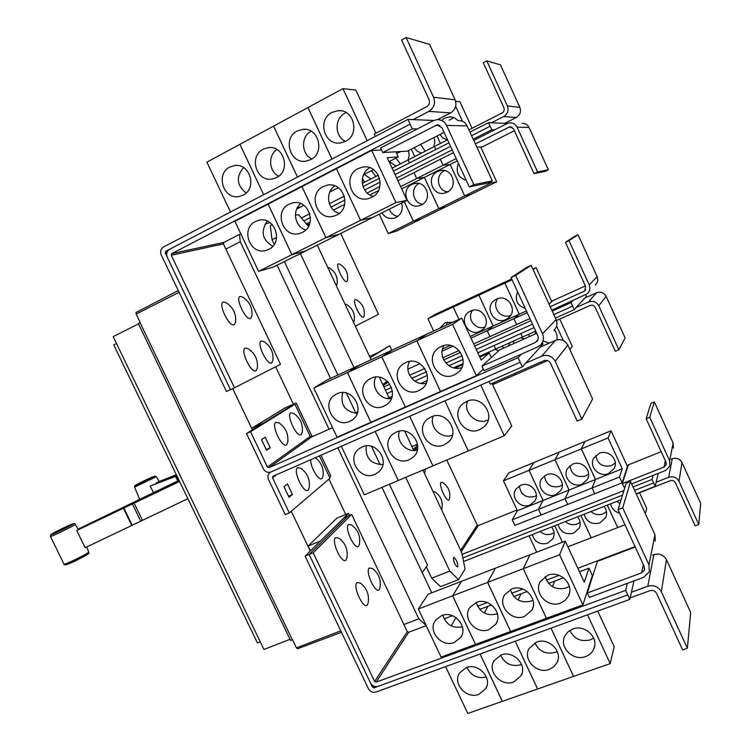 <?xml version="1.0" encoding="UTF-8"?>
<svg xmlns="http://www.w3.org/2000/svg" width="751" height="751" viewBox="0 0 751 751"><rect width="100%" height="100%" fill="white"/><g stroke="black" fill="none" stroke-linecap="round" stroke-linejoin="round"><path stroke-width="1.13" d="M156.377 483.362L157.579 482.189L176.307 474.679M176.401 474.876L156.18 482.977M176.889 475.881L150.162 486.075L176.598 475.27M153.486 492.581L150.162 486.075M179.583 481.475L76.743 530.497L179.517 481.335M76.743 530.497L85.145 547.695L187.881 498.683M78.085 529.164L179.029 480.321M179.095 480.452L78.16 529.295M587.291 592.99L589.338 597.383L643.682 577.303L649.296 571.783L648.967 564.865L622.701 507.845L630.549 481.56L626.184 483.287L618.017 509.676L644.264 566.62L644.414 570.122L641.626 572.835L587.291 592.99L597.43 561.335L635.233 547.028M622.701 507.845L618.017 509.676M655.266 541.124L654.956 534.665L630.549 481.56M441.626 615.613C454.102 610.122 468.662 626.785 460.692 637.458L454.308 642.471C441.504 647.944 427.075 630.605 435.674 620.101L441.626 615.613M442.799 615.219C446.075 624.719 452.618 628.587 462.447 626.822M452.618 595.815L461.452 581.321L428.145 594.201L418.335 608.977L452.618 595.815L475.514 644.414L441.1 657.087L418.335 608.977M479.701 609.408L487.887 606.32L484.357 613.079M451.21 625.883L455.406 618.58L456.674 618.101M476.256 602.462C479.692 612.375 486.526 616.214 496.768 613.989L497.415 613.727M476.303 602.452C488.779 596.97 503.433 613.135 495.867 624.062L489.051 629.582C476.228 635.055 461.696 618.167 469.938 607.399L476.303 602.452M579.462 571.764L588.972 568.178L584.287 582.166L565.25 541.152L461.48 581.302L452.646 595.806L487.596 582.382L510.624 631.488L475.543 644.405L452.646 595.806M495.397 568.178L487.596 582.382M513.806 596.538L520.969 593.834L518.106 600.011M484.376 613.088L487.906 606.31L491.595 604.921M510.361 589.591C513.834 599.561 520.753 603.4 531.145 601.119L533.041 600.237M511.647 589.028C524.104 583.574 538.833 599.167 531.746 610.328L524.48 616.44C511.656 621.903 497.031 605.541 504.85 594.51L511.647 589.028M529.99 554.792L523.25 568.695L487.624 582.372L495.425 568.169M548.568 583.424L554.66 581.124L552.445 586.653L554.689 581.114L563.503 577.791M518.124 600.021L520.997 593.825L527.202 591.488M545.132 576.608C548.699 586.55 555.702 590.352 566.17 588.005L569.333 586.353M547.695 575.35C560.086 569.934 574.872 584.869 568.338 596.247L565.156 600.349L560.593 603.044C547.808 608.479 533.107 592.717 540.42 581.452L547.695 575.35M565.25 541.152L559.608 554.736L523.278 568.685L530.018 554.782M335.5 537.66L338.945 538.185C345.422 543.133 348.07 549.657 346.906 557.74L346.089 559.917C342.203 565.071 330.947 541.433 335.5 537.66M356.885 582.626L360.405 583.058C366.835 588.117 369.417 594.698 368.14 602.8L367.427 604.78C363.775 610.394 352.576 586.869 356.885 582.626M348.445 524.517L351.552 524.968C357.983 529.784 360.611 536.167 359.419 544.128L358.678 546.071C355.045 550.915 344.183 528.037 348.445 524.517M369.116 568.056L372.289 568.423C378.682 573.332 381.236 579.772 379.95 587.742L379.302 589.516C375.894 594.792 365.07 572.018 369.116 568.056M473.825 184.615L469.253 186.877L441.992 127.745L437.129 124.882L382.775 152.537L380.635 147.938L433.149 120.742L436.951 119.653C441.297 119.54 444.498 121.455 446.554 125.398L473.825 184.615L492.374 180.916L488.103 183.028L469.253 186.877M442.226 119.888L444.827 118.038L450.178 116.799L454.233 117.691L458.138 120.573C462.212 120.47 465.198 122.253 467.094 125.915L492.374 180.916M444.113 132.336L407.474 151.139L382.775 152.537M267.337 221.113C260.372 231.43 262.193 239.813 272.782 246.272M268.708 249.388L266.314 250.327C250.196 255.8 239.982 228.604 255.518 221.461L258.701 220.296C274.753 215.753 283.944 242.639 268.708 249.388M258.579 271.346L234.913 221.348L268.088 204.15L291.895 254.673L305.976 250.787L291.914 254.664L258.579 271.346L273.58 266.971L372.693 217.471L360.564 220.315L395.937 202.62L407.023 200.329L387.244 157.719L398.283 156.921L389.065 161.653M270.078 222.662L265.103 223.986M297.415 207.633L300.4 207.116L296.729 209.003M300.719 203.624C291.801 210.524 294.974 226.98 305.751 229.994M302.334 232.406L299.705 233.411C283.324 238.734 273.326 211.406 289.06 204.178L292.571 202.92C308.849 198.611 317.729 225.582 302.334 232.406M339.048 234.274L325.915 237.654L301.968 186.586L268.116 204.131L291.914 254.664L325.887 237.663L339.02 234.293M303.873 205.342L300.428 207.107L297.415 207.623M338.335 187.666L332.449 190.679L330.337 190.989L332.43 190.698L329.82 192.031M334.862 185.835C324.629 192.416 327.567 210.533 339.274 213.359M336.626 215.077L333.707 216.175C317.082 221.301 307.356 193.861 323.277 186.548L327.164 185.197C343.658 181.188 352.153 208.196 336.626 215.077M325.915 237.654L360.564 220.315L336.486 168.684L371.679 150.435L395.937 202.62M373.482 169.642L363.559 174.73M369.802 167.745C358.18 173.8 360.696 193.683 373.35 196.368M371.604 197.4L368.347 198.593C351.477 203.474 342.09 175.95 358.171 168.562L362.517 167.116C379.189 163.465 387.244 190.472 371.604 197.4M325.887 237.663L301.94 186.595L336.457 168.703L360.564 220.315L372.721 217.461L407.023 200.329M223.404 301.986L226.229 302.775C233.082 307.328 236.227 313.693 235.654 321.869L234.237 324.77C229.102 327.445 217.583 303.244 223.404 301.986M245.295 348.013L248.271 348.783C255.03 353.392 258.072 359.767 257.386 367.896L256.082 370.694C251.191 373.857 239.729 349.769 245.295 348.013M240.179 296.429L242.714 297.124C249.492 301.564 252.561 307.816 251.932 315.88L250.646 318.471C245.84 320.996 234.725 297.593 240.179 296.429M261.32 340.963L263.986 341.639C270.689 346.136 273.655 352.388 272.913 360.414L271.74 362.911C267.168 365.887 256.1 342.587 261.32 340.963M652.544 555.13L653.858 554.642C659.397 553.149 663.602 554.839 666.456 559.683L690.676 612.384L687.381 648.263L682.65 649.906L656.618 593.44C655.088 590.83 652.835 589.92 649.859 590.69L630.164 597.89M633.985 580.889L631.441 592.229L647.803 586.231C653.755 584.682 658.261 586.512 661.331 591.722L687.381 648.263M467.047 667.367C471.046 675.684 477.505 678.913 486.413 677.055M478.809 694.365C466.465 699.416 452.186 683.457 459.593 672.905L466.193 667.648C478.237 662.579 492.618 677.928 485.784 688.601L478.809 694.365M445.615 666.625L467.77 713.45L502.363 701.312M500.635 655.163C504.766 663.715 511.431 666.935 520.621 664.813L521.523 664.447M513.703 682.002C501.349 687.052 486.995 671.554 494.008 660.786L501.011 655.013C513.046 649.962 527.484 664.804 521.091 675.675L513.703 682.002M480.086 654.046L502.372 701.34L537.622 688.967M534.89 642.847C539.077 651.417 545.827 654.619 555.13 652.45L557.27 651.483M549.272 669.413C536.937 674.436 522.518 659.472 529.08 648.498L536.505 642.143C548.502 637.12 562.987 651.389 557.092 662.438L553.928 666.672L549.272 669.413M515.195 641.223L537.613 689.005L573.567 676.388M569.84 630.418C574.121 638.932 580.936 642.077 590.295 639.861L593.656 638.125M585.536 656.571C573.248 661.556 558.782 647.202 564.808 636.041L568 631.798L572.694 629.019C584.625 624.043 599.138 637.665 593.816 648.873C592.21 652.544 589.451 655.107 585.536 656.571M551.009 628.146L573.557 676.426L610.216 663.602L614.196 646.602L597.721 611.098M510.642 631.45L487.624 582.372M559.608 554.736L582.917 604.874L546.446 618.298L523.278 568.685L546.418 618.308L510.652 631.478M588.972 568.178L592.361 575.491L582.917 604.874M313.214 552.774L374.618 681.476L376.148 682.143L625.658 590.361L627.742 594.876L378.147 686.339C374.88 687.165 372.327 686.048 370.506 682.988L309.149 554.454L313.214 552.774L351.693 514.416L407.305 631.666L408.704 632.258L426.221 625.63M481.973 366.169L484.057 370.665L537.5 347.037L540.157 345.319C543.452 341.996 544.25 338.147 542.532 333.773L515.655 275.429L531.164 265.31L526.864 267.309L511.046 277.57L537.894 335.838L538.354 338.053L537.782 340.231L535.388 342.465L481.973 366.169L499.537 349.938L536.749 333.341M515.655 275.429L511.046 277.57M553.872 330.327C556.951 327.229 557.693 323.643 556.106 319.569L531.164 265.31M336.908 393.834C352.041 386.07 366.526 410.966 352.144 420.006L349.872 421.292C334.317 429.046 320.179 403.221 335.331 394.679L336.908 393.834M342.625 392.585C340.081 404.723 344.944 411.651 357.232 413.369M347.45 372.59L359.701 364.995L326.985 380.034L313.796 388.032L347.45 372.59L370.863 422.287L337.058 437.213L313.796 388.032M387.14 398.462L389.722 397.307L388.07 398.584L392.069 396.265M355.373 413.36L357.748 411.595M370.956 378.363C386.277 370.506 400.921 395.336 386.493 404.686L383.996 406.113C368.215 413.979 353.937 388.107 369.22 379.302L370.956 378.363M375.8 377.133C370.478 387.047 380.269 400.518 391.355 398.509M381.79 356.838L393.064 349.675L359.729 364.986L347.478 372.58L381.79 356.838L405.343 407.051L370.863 422.287M420.795 383.442L427.056 380.644M405.671 362.602C421.17 354.65 435.993 379.368 421.546 389.037L418.795 390.633C402.799 398.612 388.361 372.731 403.756 363.644L405.671 362.602M409.595 361.447C403.4 371.886 414.411 386.408 426.164 383.282M479.805 357.091L489.164 352.914L481.184 360.067L461.715 318.133L393.092 349.656L381.818 356.819L416.814 340.766L440.508 391.515L405.343 407.051L381.818 356.819M427.056 334.054L416.814 340.766M455.087 368.131L462.747 364.714M441.081 346.521C456.721 338.494 471.731 363.015 457.331 373.04L454.28 374.852C438.068 382.935 423.47 357.1 438.95 347.704L441.081 346.521M444.029 345.535C436.932 356.537 449.333 372.083 461.696 367.643M461.715 318.133L452.524 324.376L416.843 340.747L427.084 334.035M270.886 471.994L270.153 472.417C267.91 474.247 267.356 476.613 268.511 479.504L285.296 514.66L289.342 512.942L272.538 477.739L272.866 476.322L522.33 366.863L540.279 347.075L555.299 340.438C560.762 338.635 564.949 340.203 567.85 345.131L592.586 398.959L581.837 419.114L577.172 421.058L550.549 363.277C548.99 360.63 546.747 359.785 543.818 360.733L490.319 384.155L489.07 381.461M525.616 363.24L541.706 356.171C547.573 354.256 552.06 355.955 555.186 361.25L581.837 419.114M366.197 445.944C365.296 457.941 370.872 464.146 382.926 464.569M374.918 474.341C360.142 481.485 345.732 458.091 359.147 448.732L362.02 447.033C376.401 439.879 391.093 462.4 378.438 472.163L374.918 474.341M341.339 446.263L364.329 494.834L504.297 435.749L511.76 425.939L492.421 384.268L494.139 382.484M399.363 431.168C395.749 441.447 406.807 453.125 417.321 450.093M409.201 459.725C394.275 466.934 379.696 443.691 393.092 434.012L396.228 432.125C410.722 424.916 425.582 447.192 413.031 457.293L409.201 459.725M433.139 416.204C428.924 427.159 441.428 439.513 452.421 435.223M444.151 444.808C429.084 452.093 414.336 429.056 427.657 419.039L431.093 416.927C445.681 409.67 460.729 431.628 448.338 442.086L444.151 444.808M467.526 401.072C462.804 412.637 476.678 425.498 488.009 420.034L488.244 419.931M479.786 429.61C464.616 436.932 449.68 414.186 462.86 403.813L466.662 401.419C481.307 394.144 496.533 415.678 484.395 426.512L479.786 429.61M398.283 156.921L395.908 151.786M371.679 150.435L381.574 149.956M410.102 124.14L169.642 249.248C166.797 251.144 166.009 253.829 167.295 257.293L230.482 389.666L234.5 387.788L171.256 255.237L171.726 253.631L412.29 128.872L407.924 119.418L413.041 119.625L428.83 111.392C434.078 107.966 435.664 103.263 433.599 97.273L406.084 37.55L401.56 40.019L429.056 99.658C430.088 102.643 429.29 104.999 426.671 106.717L374.223 134.129L375.303 136.447M406.084 37.55L429.61 44.356L455.097 99.799C457.002 105.347 455.51 109.721 450.609 112.903L437.617 119.625M229.825 167.06L234.5 165.567C250.045 162.742 257.48 188.529 243.089 195.138L239.212 196.48C223.535 200.16 215.152 174.035 229.825 167.06M243.531 167.557C235.87 176.898 236.734 185.375 246.121 192.988M239.926 144.314L206.9 162.15L230.501 212.017M263.216 149.196L268.342 147.618C284.028 145.159 291.041 170.918 276.556 177.574L272.303 178.991C256.438 182.39 248.412 156.236 263.216 149.196M276.95 149.524C267.731 155.41 268.858 171.594 278.734 176.156M307.948 107.571L239.926 144.305L263.667 194.706L239.898 144.314M297.265 130.965L302.925 129.313C318.715 127.285 325.23 152.969 310.689 159.653L305.986 161.165C289.961 164.206 282.357 138.062 297.265 130.965M311.13 131.19C300.653 136.541 301.189 154.293 311.89 158.949M346.136 112.575L345.178 113.044C334.195 118.301 334.495 136.673 345.563 141.348M331.989 112.378L338.279 110.65C354.134 109.139 360.076 134.673 345.498 141.376L340.278 142.981C324.122 145.591 317.006 119.512 331.989 112.378M376.448 132.974L375.753 132.974L355.843 90.082L342.944 88.637L307.938 107.553L331.989 159.052M234.5 387.788L280.508 364.319L223.394 243.897L223.836 242.432L240.771 233.721M260.259 641.823L257.424 642.931L113.73 344.859L116.48 343.479M480.058 654.055L502.344 701.35M537.641 688.996L515.224 641.213M587.535 614.816L610.216 663.602M573.586 676.416L551.037 628.136M444.076 618.871L452.412 615.717M477.542 606.207L487.268 602.527M511.628 593.309L522.809 589.075M546.371 580.166L559.054 575.36M577.829 568.254L635.036 546.606M627.329 583.349L625.658 590.361M309.149 554.454L347.957 515.984L351.693 514.416M370.891 422.269L347.478 372.58M452.524 324.376L476.369 375.669L440.508 391.515M440.537 391.506L416.843 340.747M483.334 369.116L476.369 375.669M491.304 357.542L489.164 352.914M275.917 422.269L279.156 422.982C285.746 427.685 288.609 434.069 287.755 442.114L286.619 444.752C282.076 448.694 270.707 424.813 275.917 422.269M290.872 412.825L293.772 413.454C300.316 418.044 303.132 424.306 302.231 432.238L301.207 434.594C296.964 438.302 285.981 415.19 290.872 412.825M375.171 431.421L398.293 480.499L375.2 431.412M409.68 416.289L432.942 465.873L409.708 416.27M468.295 450.947L444.892 400.837L468.267 450.957M480.753 385.103L504.297 435.749M297.546 467.704L300.888 468.361C307.412 473.149 310.182 479.57 309.215 487.606L308.192 490.093C303.892 494.515 292.571 470.736 297.546 467.704M315.251 457.706C321.4 462.409 323.972 468.586 322.968 476.256L322.048 478.481C319.072 481.757 310.154 467 310.736 459.687M270.219 447.784L266.567 450.253L261.508 439.645L265.197 437.26L270.219 447.784L266.258 449.549L261.526 439.635M292.477 494.477L289.013 497.312L283.981 486.751L287.483 484.001L292.477 494.477L288.506 496.186L284 486.742M412.29 128.872L417.34 128.928M396.725 153.57L400.715 151.514M413.041 119.625L433.74 120.46M273.571 126.121L297.462 177.067M297.49 177.048L273.599 126.112M307.91 107.571L331.961 159.062M342.944 88.637L367.145 140.7M627.752 594.867L629.836 599.373L376.035 692.028C372.768 692.844 370.224 691.727 368.403 688.676L305.113 556.144L309.159 554.473M631.441 592.229L629.836 599.373M370.675 683.326L372.515 687.165L374.036 687.841L377.875 686.433M520.199 362.245L270.989 471.957C267.778 472.98 265.244 471.938 263.394 468.831L246.525 433.505L250.543 431.684L267.422 467.047L268.942 467.676L518.059 357.636L522.33 366.863M252.58 429.779L251.838 428.22L264.145 422.653L294.946 404.254L310.21 436.425L311.599 436.988L332.543 427.666M491.098 357.091L492.44 356.49M521.419 354.143L518.059 357.636M294.946 404.254L250.543 431.684M540.279 347.075L543.039 344.024L542.466 342.785M289.342 512.942L330.027 478.209L319.428 455.876M264.145 422.653L246.525 433.505M167.135 256.936L165.22 252.918L165.689 251.313L169.482 249.341M407.924 119.418L163.596 246.929C160.761 248.825 159.982 251.51 161.268 254.974L226.483 391.515L230.473 389.638M631.619 483.888L665.564 470.473L669.864 466.118L669.629 460.795L649.746 417.303L654.337 401.916L650.948 403.315L646.16 418.776L666.034 462.222L666.137 464.916L664.006 467.056L622.344 483.569L628.334 464.869L661.218 451.698M649.746 417.303L646.16 418.776M673.365 448.131L673.14 443.09L654.337 401.916M529.906 505.038C520.34 509.413 509.76 496.777 516.256 488.76L520.715 485.287C530.028 480.95 540.682 493.032 534.684 501.161L529.906 505.038M519.373 485.953C520.65 494.731 525.728 498.251 534.59 496.505L536.355 495.594M503.461 480.828L529.051 470.333L543.048 500.476L538.429 509.338L512.201 519.786L517.392 510.746L503.461 480.828L508.746 472.867L533.783 462.569L529.051 470.333M517.392 510.746L543.048 500.476M555.749 494.684C546.23 499.04 535.585 486.77 541.781 478.594L546.521 474.792C555.787 470.473 566.479 482.161 560.819 490.441L555.749 494.684M544.503 475.871C545.855 484.639 550.981 488.131 559.88 486.338L562.311 484.958M529.07 470.333L555.017 459.687L569.08 490.056L565.052 498.73L538.448 509.328L543.067 500.466L529.07 470.333L533.801 462.56L559.185 452.111L555.017 459.687L581.358 448.891L595.468 479.495L592.07 487.972L565.081 498.72L569.098 490.046L555.036 459.687L559.204 452.102L584.935 441.513L581.358 448.891M543.067 500.466L569.08 490.056M581.959 484.188C572.487 488.507 561.814 476.66 567.653 468.333L572.694 464.146C581.894 459.875 592.605 471.102 587.338 479.514L581.959 484.188M569.981 465.733C571.445 474.435 576.627 477.871 585.508 476.031L588.643 474.088M569.098 490.046L595.468 479.495M608.545 473.543C599.148 477.814 588.446 466.446 593.872 457.988L599.242 453.351C608.348 449.126 619.068 459.847 614.243 468.371L608.545 473.543M595.815 455.538C597.449 464.127 602.668 467.469 611.492 465.573L615.322 462.982M581.377 448.882L608.066 437.946L622.241 468.774L619.472 477.054L592.088 487.962L595.496 479.485L581.377 448.882L584.954 441.504L611.051 430.774L608.066 437.946M595.496 479.485L622.241 468.774M441.025 482.424L442.621 482.536C448.441 486.517 450.722 491.961 449.474 498.871L449.145 499.734C446.986 503.226 438.377 484.893 441.025 482.424M425.432 469.046L424.597 473.599M433.149 491.802L434.913 491.886C440.818 495.979 443.146 501.546 441.888 508.587L441.494 509.572M522.095 123.352C525.259 123.277 527.568 124.638 529.023 127.454L548.343 169.764L537.556 171.913L534.036 173.631L513.59 128.928L509.882 126.769L475.364 143.901M548.343 169.764L545.001 171.397L534.036 173.631M473.759 140.409L506.859 123.643L509.779 122.817C513.121 122.732 515.552 124.178 517.092 127.163L537.556 171.913M514.407 130.712L482.283 146.896L476.885 147.205M401.513 203.08C403.334 209.341 401.541 214.138 396.134 217.461L394.331 218.156C389.056 219.292 384.934 217.518 381.977 212.833M389.356 209.154C390.877 213.19 393.684 215.612 397.786 216.438M404.291 201.69L413.35 221.198L388.248 233.561L379.236 214.204M413.35 221.198L420.832 219.132L396.265 231.224L388.248 233.561M411.914 184.446L414.533 183.526C426.681 180.353 432.923 199.888 421.405 204.92L419.433 205.671C407.183 209.613 400.114 189.74 411.914 184.446M418.927 183.526C409.999 188.116 412.721 203.333 422.606 204.225M400.659 186.614L416.711 178.522L424.362 177.414L438.819 208.647L413.369 221.188L404.31 201.681M424.362 177.414L401.691 188.83M450.14 164.441L424.39 177.405L416.739 178.513L443.071 165.239L450.14 164.441L464.653 195.917L438.837 208.637L445.756 206.863L420.851 219.123L413.369 221.188M437.504 171.566L440.396 170.58C452.628 167.642 458.589 187.149 447.033 192.2L444.864 193.007C432.492 196.79 425.629 176.898 437.504 171.566M444.583 170.608L444.508 170.646C434.885 174.927 437.354 191.036 447.718 191.834M464.653 195.917L471.037 194.415L445.784 206.854L438.837 208.637L424.39 177.405M466.221 180.315C458.035 177.48 455.435 171.848 458.439 163.418M490.365 181.911L490.863 183L464.681 195.908L450.159 164.431L443.09 165.22L456.214 158.611M457.256 160.864L450.159 164.431M490.863 183L496.664 181.798L471.055 194.406L464.681 195.908M338.504 263.864L339.734 264.164C345.779 267.863 348.361 273.242 347.478 280.311L346.802 281.55C343.761 283.258 334.965 264.521 338.504 263.864M355.279 299.611L356.584 299.902C362.573 303.639 365.099 309.018 364.16 316.04L363.54 317.241C360.649 319.241 351.89 300.569 355.279 299.611M327.765 267.422L329.154 267.741C335.293 271.524 337.931 277.016 337.068 284.207L336.288 285.587M345.009 304.136L346.474 304.437C352.566 308.257 355.148 313.749 354.219 320.902L353.505 322.235M290.027 639.298L263.939 649.465L113.176 336.617L138.513 323.888M292.336 639.777L290.581 640.462L138.334 323.521L140.043 322.667L292.336 639.777L140.043 322.667M310.398 550.934L308.079 546.071L320.517 540.955L344.23 517.57L347.901 516.04M320.517 540.955L305.113 556.144M622.344 483.569L623.893 486.939L625.217 486.423M538.429 509.338L541.067 515.008L514.82 525.418L512.201 519.786M565.052 498.73L567.7 504.447L541.067 515.008M541.086 514.998L538.448 509.328M594.736 493.698L592.088 487.962L594.726 493.726L567.7 504.447L565.081 498.72M619.472 477.054L622.147 482.855L627.432 466.427L611.051 430.774M622.147 482.855L594.754 493.726M671.216 459.143L672.248 458.739C676.548 457.49 679.796 458.748 682.002 462.503L700.692 503.423L698.759 524.508L695.144 525.869L675.402 482.696C674.238 480.715 672.52 480.049 670.249 480.696L636.275 494.017M658.158 473.402L656.177 482.208L668.69 477.289C673.234 475.993 676.67 477.326 678.998 481.297L698.759 524.508M551.581 526.986C554.473 530.769 554.905 534.693 552.886 538.749L547.667 543.236C539.828 545.029 534.674 542.138 532.224 534.571M540.138 531.473C543.686 534.515 547.62 535.303 551.947 533.848L554.088 532.703M554.773 525.738L562.443 542.241L554.792 525.728M536.712 552.192L529.08 535.81M577.622 516.772C580.429 520.434 580.927 524.264 579.087 528.282L573.595 533.172C565.644 534.994 560.443 532.093 557.993 524.47M565.362 521.579C568.939 524.639 572.91 525.428 577.303 523.945L580.101 522.32M607.296 505.132L617.669 527.615L591.206 537.81L580.87 515.496L591.178 537.819L567.869 546.803M604.02 506.418C606.752 509.938 607.296 513.665 605.663 517.608L599.88 522.959C591.816 524.818 586.569 521.907 584.118 514.228M590.924 511.553C594.529 514.632 598.556 515.411 603.006 513.919L606.47 511.722M616.843 501.386L619.941 503.452M619.594 513.102C614.628 511.731 611.633 508.634 610.61 503.837M624.982 524.799L617.688 527.606L607.324 505.123M645.353 513.768L646.649 508.267L639.523 492.75M446.77 460.034L477.232 525.09L478.349 525.54L517.063 510.032M417.584 448.741L415.97 450.356M473.205 139.207L491.774 129.782L488.516 122.666L491.436 122.779L503.621 116.574C507.667 113.992 508.925 110.444 507.385 105.929L486.798 60.887L483.306 62.727L503.883 107.722C504.653 109.975 504.024 111.749 502.006 113.044L468.934 129.914M486.798 60.887L500.429 64.83L519.861 107.393C521.307 111.655 520.114 115.006 516.275 117.456L504.71 123.314L507.272 123.446M370.928 178.945L364.207 174.392M371.454 170.684L375.857 176.419M364.366 182.286L362.451 178.184M378.326 175.161L362.264 183.357M396.03 166.121L389.243 161.559M395.965 158.114L400.396 163.896M408.478 150.622L409.201 155.363L408 160.01M411.295 149.177L414.721 156.584L411.313 149.167M447.558 139.817L434.454 146.511L435.833 149.505L434.435 146.52L392.078 168.14M421.489 153.129L417.246 151.242L414.139 147.712M420.541 144.427L425.282 151.186M434.153 137.442L434.867 142.23L433.627 146.924M437.007 135.978L440.452 143.441L437.026 135.969M447.314 139.939L443.024 138.053L439.889 134.495M453.886 117.55L449.173 120.188M455.679 106.445L462.522 121.343M472.088 128.308L459.894 101.751L455.632 101.272M369.868 194.941L378.401 190.632M397.936 180.738L413.979 172.617L416.711 178.522M416.739 178.513L413.998 172.608L453.463 152.631M440.321 159.287L443.071 165.239L440.349 159.268M496.664 181.798L480.678 146.989M355.345 326.141L378.532 314.312L340.682 233.458M136.053 312.472L178.269 290.571L136.053 312.472L136.156 314.068L140.249 322.601M292.486 639.608L296.457 647.869L297.565 648.714M310.257 551.065L291.275 511.29M252.42 429.872L232.735 388.614M251.838 428.22L284.573 408.187L296.138 402.902L264.136 422.625M308.079 546.071L336.842 518.199L348.52 513.308L320.499 540.927M349.487 515.346L348.52 513.308M329.511 477.12L330.825 476.003L320.959 455.209M312.191 436.725L296.138 402.902M627.198 465.93L628.108 465.564M462.1 554.379L623.931 490.563M633.037 486.977L652.093 479.457L653.67 482.893L634.614 490.394M653.06 475.411L652.093 479.457M417.734 446.826L414.026 450.506M622.513 495.153L462.823 557.946M409.511 162.92L408.131 159.944L409.492 162.929M491.774 129.782L494.656 129.82M306.277 223.854L310.219 221.855M333.472 210.064L344.7 204.366M367.173 192.979L379.875 186.53M396.669 178.015L452.186 149.862M491.436 122.779L504.71 123.314M490.14 126.224L471.581 135.668M450.562 146.342L395.064 174.561M380.241 182.089L364.676 190.003M345.038 199.991L330.994 207.126M310.529 217.527L303.826 220.935M329.041 429.225L240.273 241.7L225.854 249.079M240.273 241.7L239.522 234.368M426.099 625.376L418.805 618.824L403.907 624.503M418.805 618.824L337.837 447.803M275.664 366.779L293.397 404.151M328.976 479.1L345.751 514.473M277.081 265.225L330.515 378.41M381.968 487.39L431.741 592.811M653.67 482.893L655.247 486.329L636.181 493.801M656.177 482.208L655.247 486.329M621.096 499.725L463.545 561.513M488.516 122.666L469.948 132.129M448.948 142.831L393.458 171.097M379.565 178.175L363.024 186.605M344.352 196.114L329.36 203.756M309.834 213.706L301.376 218.015M422.203 572.591L427.526 565.09L389.403 484.254M380.184 464.728L371.538 446.376M355.805 413.041L346.389 393.064M337.875 375.021L284.366 261.583M555.411 318.058L574.233 309.628L584.7 298.081L596.416 292.815C600.678 291.379 603.917 292.561 606.151 296.363L625.142 337.969L618.862 349.75L615.294 351.29L595.196 307.366C594.022 305.357 592.314 304.728 590.07 305.479L556.472 320.499M576.12 307.553L588.474 302.005C592.971 300.503 596.397 301.761 598.754 305.779L618.862 349.75M457.941 366.854L458.654 365.568M453.604 367.83L462.963 363.644M494.871 349.393L498.73 350.689M488.563 352.21L488.347 353.28M483.419 355.476L484.142 354.181M515.618 374.571L515.064 373.322L515.618 374.571L492.59 384.653M503.442 348.201L502.428 346.014L503.414 348.211M479.429 356.293L535.735 331.135M520.875 337.772L524.376 338.861M513.825 340.926L513.477 343.723M508.54 345.92L509.995 342.634M541.218 361.869L541.79 363.127L515.646 374.571M528.516 334.355L529.539 336.561L528.544 334.345M547.582 360.593L541.809 363.118L541.236 361.86M554.369 329.839C556.82 332.834 557.608 336.195 556.754 339.931M543.865 341.264L549.094 343.179M534.731 334.242L535.885 331.463M556.594 325.972L563.297 340.541M569.859 349.515L572.262 346.352L559.72 319.044M417.669 445.183L413.285 449.502M411.923 446.61L417.537 444.198M457.781 566.817L457.537 567.024C454.796 565.024 453.426 561.87 453.426 557.561L453.66 557.364C456.392 559.345 457.763 562.49 457.781 566.817M431.694 578.176L440.537 586.634L458.523 579.659L449.821 571.089L431.694 578.176L426.324 566.789M422.954 470.088L461.762 552.717L465.076 569.061L458.523 579.659M272.275 224.577L270.285 225.6L272.031 239.747L274.228 244.404M295.425 215.218L298.532 214.636L308.483 226.483M276.64 237.4L272.031 239.747M449.821 571.089L405.709 477.364M354.04 367.605L300.372 253.594M551.778 310.172L587.348 293.735C589.882 291.181 590.511 288.234 589.216 284.911L568.986 240.658L578.026 234.772L574.665 236.34L565.447 242.31L585.667 286.525L584.691 290.966L550.201 306.737M568.986 240.658L565.447 242.31M595.346 284.986C597.758 282.554 598.359 279.776 597.139 276.631L578.026 234.772M585.395 285.915L552.896 300.635L549.037 304.202M439.804 328.196L445.118 322.78L452.74 322.254M447.549 321.991L446.038 325.333M433.656 331.022L427.948 318.762L453.219 307.056L458.955 319.4L453.238 307.046L478.866 295.162L493.154 326.028L487.239 330.759L470.99 338.119M442.583 348.952L450.318 345.451M427.948 318.762L435.017 314.481L459.753 303.01L453.219 307.056L459.772 303L484.846 291.369L478.866 295.162M453.05 346.239L442.142 351.186M479.983 331.266C468.192 337.237 457.866 318.368 469.309 311.749L470.605 311.045C482.048 305.131 492.628 323.165 481.851 330.187L479.983 331.266M472.548 310.37C466.324 318.227 475.327 330.6 484.733 327.098M470.21 336.429L493.154 326.028L478.885 295.152L504.879 283.108L519.223 314.209L513.919 318.687L487.268 330.75L493.172 326.018L519.223 314.209M505.874 319.522C493.98 325.549 483.56 306.727 495.031 299.931L496.458 299.151C507.958 293.2 518.65 311.092 507.911 318.321L505.874 319.522M497.875 298.607C491.145 306.755 500.964 319.673 510.642 315.401M478.885 295.152L484.864 291.36L510.286 279.569L504.879 283.108M525.268 308.426C517.054 305.45 514.491 299.893 517.58 291.745M527.221 312.66L513.937 318.677L519.251 314.2L504.897 283.099L512.06 279.776M519.251 314.2L526.423 310.942M532.891 269.074L536.083 267.6L533.135 269.6M504.897 283.099L511.666 278.921M494.083 345.526L495.698 349.018L494.102 345.516M520.79 333.566L522.414 337.086M522.433 337.077L520.809 333.557M417.669 445.155L413.275 449.483M317.298 245.136L371.125 359.748M379.368 377.293L388.934 397.664M404.667 431.158L413.754 450.506M459.124 350.464L442.827 357.814M489.952 336.561L487.268 330.75L489.934 336.579L473.674 343.902M513.919 318.687L516.622 324.545L489.952 336.57M529.924 318.546L516.622 324.545L513.937 318.677M551.75 301.695L536.083 267.6M584.7 298.081L586.353 296.269L585.714 294.871M386.981 393.496L392.36 391.093M414.73 381.067L427.385 375.406M448.929 365.746L463.104 359.4M477.814 352.81L534.102 327.605M574.233 309.628L572.628 306.126L553.806 314.585M370.196 357.776L389.638 345.77L370.008 357.373L377.115 353.026L369.586 356.472M407.906 369.126L419.997 363.662M383.874 386.887L389.844 384.193M409.586 375.303L424.859 368.431M443.728 359.936L460.57 352.35M474.66 346.014L530.919 320.686M552.21 311.102L571.023 302.634L572.628 306.136M572.947 300.635L571.023 302.634M532.515 324.15L476.237 349.412M462.25 355.692L445.85 363.062M426.521 371.736L411.689 378.401M391.496 387.469L385.423 390.191M389.638 345.77L391.75 350.276M139.245 483.231C148.951 478.162 161.089 473.196 150.782 478.528C140.869 483.71 128.825 488.591 139.245 483.231M65.853 564.489C64.239 566.536 87.745 555.205 87.97 553.834M51.162 534.487C51.875 533.304 74.79 522.302 73.326 523.851C72.941 524.893 49.378 536.195 51.162 534.487M139.677 499.218L134.607 487.183C135.828 484.77 131.678 487.652 139.217 483.24L154.537 476.19L156.33 476.678L134.589 487.136M63.957 564.048L50.411 536.392L50.805 534.731L67.036 526.254C72.856 523.428 75.569 522.771 75.184 524.282L75.194 524.386C74.922 525.418 50.777 537.115 50.411 536.392L50.383 536.336M88.496 553.403C91.293 552.454 76.452 560.997 68.097 564.076C65.168 565.062 63.807 565.081 64.004 564.132C64.699 565.081 88.59 553.384 88.702 552.051L86.74 546.925M176.785 475.899L178.935 480.368M175.546 475.937L177.912 480.856M175.387 475.984L177.762 480.922M134.194 503.273L142.559 520.518M132.467 504.081L140.822 521.307M123.802 507.901L132.138 525.071M123.371 508.098L131.707 525.268M134.579 502.917L134.157 502.043M135.011 502.71L134.589 501.828M648.967 564.865L654.956 534.665M641.626 572.835L643.354 564.658M467.094 125.915L446.554 125.398M440.002 125.53L435.298 125.417M666.456 559.683L661.331 591.722M653.858 554.642L647.803 586.231M407.305 631.666L374.618 681.476M408.704 632.258L376.148 682.143M542.532 333.773L556.106 319.569M535.388 342.465L538.035 339.677M567.85 345.131L555.186 361.25M555.299 340.438L541.706 356.171M433.599 97.273L455.097 99.799M428.83 111.392L450.609 112.903M171.256 255.237L223.394 243.897M171.726 253.631L223.836 242.432M374.899 686.508L374.036 687.841M373.322 685.916L372.515 687.165M311.599 436.988L268.942 467.676M310.21 436.425L267.422 467.047M272.538 477.739L276.743 474.604M165.689 251.313L167.773 250.872M165.22 252.918L166.938 252.552M669.629 460.795L673.14 443.09M664.006 467.056L665.348 460.72M529.023 127.454L517.092 127.163M512.079 127.257L508.474 127.172M682.002 462.503L678.998 481.297M672.248 458.739L668.69 477.289M477.232 525.09L460.654 550.361M478.349 525.54L461.274 551.694M507.385 105.929L519.861 107.393M503.621 116.574L516.275 117.456M307.694 225.544L309.121 225.234M306.877 224.577L309.628 223.986M340.785 630.849L296.457 647.869M179.095 292.299L136.156 314.068M606.151 296.363L598.754 305.779M589.216 284.911L597.139 276.631M583.715 291.595L585.752 289.454M596.416 292.815L588.474 302.005M388.089 381.968L383.207 385.479M387.338 381.226L382.757 384.512M88.721 552.004L88.787 552.614M156.358 476.716L159.184 481.551M75.222 524.339L78.32 529.568M644.414 570.122L644.687 568.789M461.781 635.449L460.692 637.458M497.002 621.715L495.867 624.062M532.9 607.597L531.746 610.328M569.483 593.065L568.338 596.247M438.246 124.91L437.129 124.882M259.893 220.071L258.701 220.296M293.998 202.695L292.571 202.92M328.9 184.971L327.164 185.197M364.657 166.919L362.517 167.116M486.751 686.442L485.784 688.601M522.058 673.215L521.091 675.675M558.04 659.631L557.092 662.438M594.689 645.663L593.816 648.873M536.665 341.658L537.303 340.973M352.904 419.433L352.144 420.006M387.394 403.982L386.493 404.686M422.616 388.154L421.546 389.037M458.636 371.914L457.331 373.04M379.48 471.168L378.438 472.163M414.233 456.073L413.031 457.293M449.746 440.565L448.338 442.086M486.028 424.606L484.395 426.512M236.161 165.455L234.5 165.567M270.313 147.553L268.342 147.618M305.272 129.332L302.925 129.313M341.104 110.801L338.279 110.65M666.137 464.916L666.353 463.883M534.684 501.161L535.51 499.64M560.819 490.441L561.673 488.676M587.338 479.514L588.202 477.467M614.243 468.371L615.097 466.005M510.736 126.788L509.882 126.769M414.533 183.526L415.603 183.357M440.396 170.58L441.682 170.421M552.886 538.749L553.618 537.125M579.087 528.282L579.819 526.423M605.663 517.608L606.367 515.496M449.483 116.799L451.558 116.912M297.452 648.798L341.48 632.295M584.691 290.966L585.189 290.449M481.851 330.187L482.517 329.661M507.911 318.321L508.718 317.664"/></g></svg>
